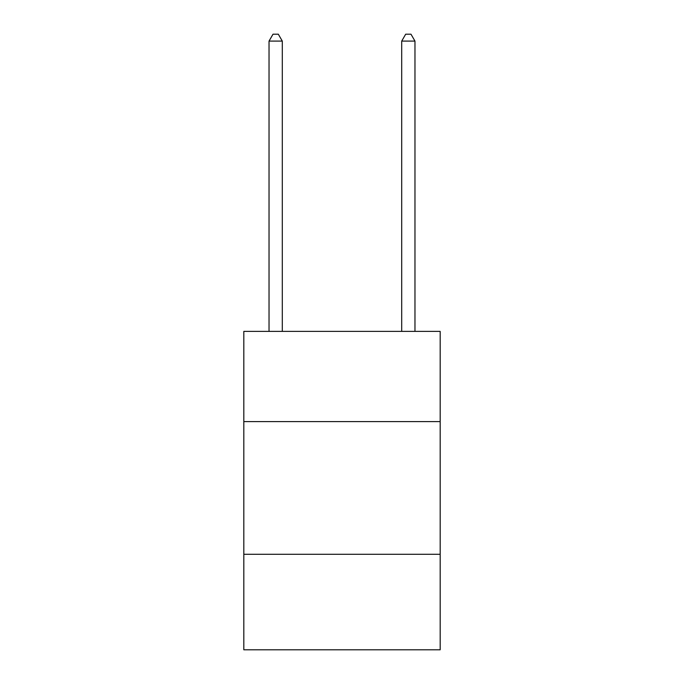<?xml version="1.0" encoding="UTF-8"?>
<svg xmlns="http://www.w3.org/2000/svg" width="684" height="684" viewBox="0 0 684 684"><rect width="100%" height="100%" fill="white"/><g stroke="black" fill="none" stroke-linecap="round" stroke-linejoin="round"><path stroke-width="1.03" d="M440.18 421.601L440.18 331.389L243.82 331.389L243.82 421.601L440.18 421.601L440.18 649.8L243.82 649.8L243.82 421.601M440.18 554.279L243.82 554.279M282.295 331.389L282.295 41.1L269.034 41.1L269.034 331.389M269.034 41.1L273.01 34.2L278.32 34.2L282.295 41.1M414.966 331.389L414.966 41.1L401.705 41.1L401.705 331.389M401.705 41.1L405.68 34.2L410.99 34.2L414.966 41.1"/></g></svg>
